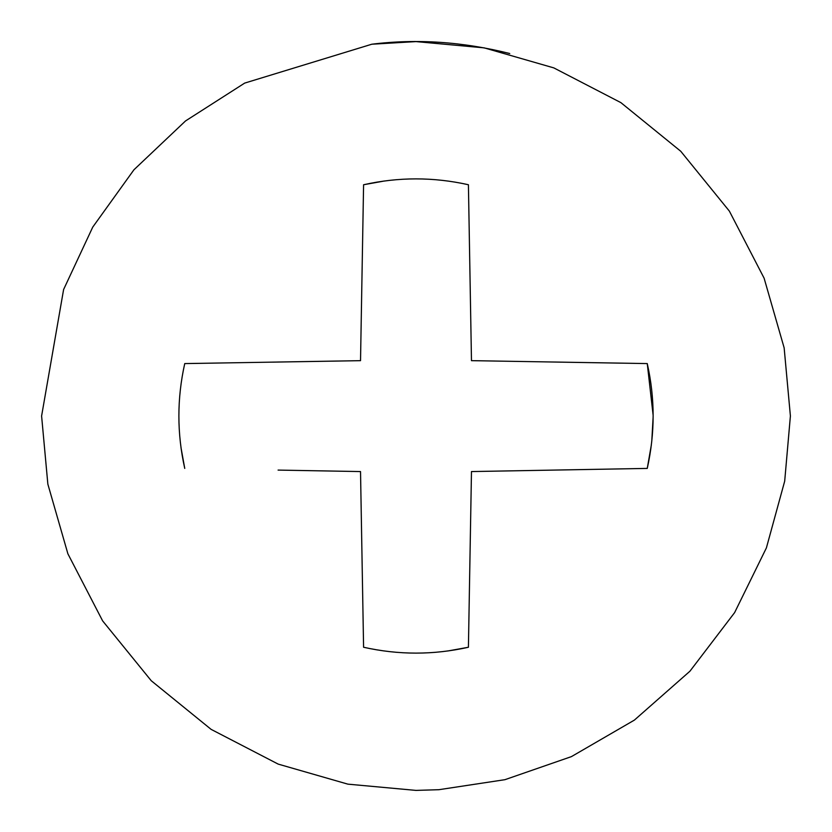 <?xml version="1.0" encoding="UTF-8"?>
<svg xmlns="http://www.w3.org/2000/svg" width="832" height="832" viewBox="0 0 832 832"><rect width="100%" height="100%" fill="white"/><g stroke="black" fill="none" stroke-linecap="round" stroke-linejoin="round"><path stroke-width="1.25" d="M438.859 789.703L416 790.4L347.87 784.15L278.19 764.109L211.12 729.373L151.258 680.742L102.627 620.88L67.891 553.81L47.85 484.13L41.6 416L63.606 289.515L92.758 227.084L133.952 169.77L185.536 120.942L244.681 83.096L371.81 44.221L416 41.6L484.13 47.85L553.81 67.891L620.88 102.627L680.742 151.258L729.373 211.12L764.109 278.19L784.15 347.87L790.4 416L784.69 481.166L766.397 547.903L734.625 612.602L689.926 671.216L634.4 720.096L571.418 756.621L504.951 779.678L438.859 789.703L416 790.4M371.81 44.221C416.801 38.626 462.779 41.725 509.746 53.529M181.012 447.699L184.746 468.416C176.935 433.472 176.935 398.528 184.746 363.584L360.526 360.662L363.584 184.746C398.528 176.935 433.472 176.935 468.416 184.746L471.474 360.662L647.254 363.584C655.086 398.341 655.086 433.285 647.254 468.416L651.352 444.902M384.301 181.012L363.584 184.746M651.789 441.095L653.12 417.238M653.12 415.126L647.254 363.584M447.699 650.988L468.416 647.254C433.472 655.065 398.528 655.065 363.584 647.254L360.526 471.567L319.634 470.829M278.086 470.09L360.526 471.567M468.416 647.254L471.474 471.567L647.254 468.416"/></g></svg>
